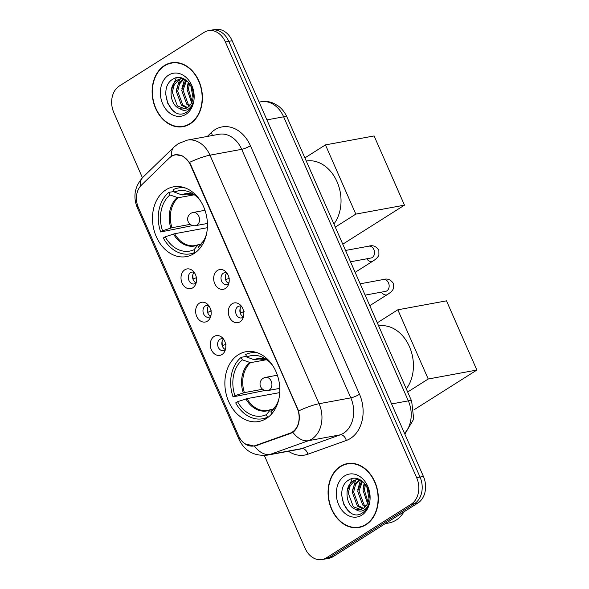 <?xml version="1.0" encoding="UTF-8"?>
<svg xmlns="http://www.w3.org/2000/svg" width="589" height="589" viewBox="0 0 589 589"><rect width="100%" height="100%" fill="white"/><g stroke="black" fill="none" stroke-linecap="round" stroke-linejoin="round"><path stroke-width="0.88" d="M238.346 354.718A35.473 27.175 -100.4 0 0 226.875 396.669A35.473 27.175 -100.4 0 0 258.777 421.503A35.473 27.175 -100.4 0 0 266.346 418.514A35.473 27.175 -100.4 0 0 277.817 376.562A35.473 27.175 -100.4 0 0 245.922 351.729A35.473 27.175 -100.4 0 0 238.346 354.718M165.958 189.82A35.473 27.175 -100.4 0 0 154.487 231.772A35.473 27.175 -100.4 0 0 186.389 256.605A35.473 27.175 -100.4 0 0 193.965 253.616A35.473 27.175 -100.4 0 0 205.436 211.665A35.473 27.175 -100.4 0 0 173.534 186.831A35.473 27.175 -100.4 0 0 165.958 189.82M192.736 287.837A10.042 7.694 79.6 0 1 182.082 283.044A10.042 7.694 79.6 0 1 184.813 269.784A10.042 7.694 79.6 0 1 192.912 270.911A10.042 7.694 79.6 0 1 195.452 284.715A10.042 7.694 79.6 0 1 192.736 287.837M194.26 272.449A6.023 4.616 -100.4 0 0 191.911 272.111A6.023 4.616 -100.4 0 0 190.63 272.619A6.023 4.616 -100.4 0 0 188.679 279.738A6.023 4.616 -100.4 0 0 194.098 283.957A6.023 4.616 -100.4 0 0 195.379 283.449A6.023 4.616 -100.4 0 0 196.166 282.801M207.372 321.182A10.042 7.694 79.6 0 1 196.711 316.389A10.042 7.694 79.6 0 1 199.443 303.129A10.042 7.694 79.6 0 1 207.542 304.255A10.042 7.694 79.6 0 1 210.089 318.06A10.042 7.694 79.6 0 1 207.372 321.182M208.896 305.794A6.023 4.616 -100.4 0 0 206.548 305.448A6.023 4.616 -100.4 0 0 205.259 305.956A6.023 4.616 -100.4 0 0 203.315 313.083A6.023 4.616 -100.4 0 0 208.734 317.294A6.023 4.616 -100.4 0 0 210.015 316.786A6.023 4.616 -100.4 0 0 210.803 316.138M222.009 354.519A10.042 7.694 79.6 0 1 211.348 349.726A10.042 7.694 79.6 0 1 214.079 336.466A10.042 7.694 79.6 0 1 222.178 337.593A10.042 7.694 79.6 0 1 224.726 351.397A10.042 7.694 79.6 0 1 222.009 354.519M223.533 339.131A6.023 4.616 -100.4 0 0 221.184 338.793A6.023 4.616 -100.4 0 0 219.896 339.301A6.023 4.616 -100.4 0 0 217.952 346.42A6.023 4.616 -100.4 0 0 223.364 350.639A6.023 4.616 -100.4 0 0 224.652 350.131A6.023 4.616 -100.4 0 0 225.44 349.483M225.403 288.47A10.042 7.694 79.6 0 1 214.742 283.677A10.042 7.694 79.6 0 1 217.474 270.417A10.042 7.694 79.6 0 1 225.58 271.544A10.042 7.694 79.6 0 1 228.12 285.348A10.042 7.694 79.6 0 1 225.403 288.47M226.927 273.082A6.023 4.616 -100.4 0 0 224.578 272.744A6.023 4.616 -100.4 0 0 223.29 273.252A6.023 4.616 -100.4 0 0 221.346 280.371A6.023 4.616 -100.4 0 0 226.765 284.59A6.023 4.616 -100.4 0 0 228.046 284.082A6.023 4.616 -100.4 0 0 228.834 283.434M240.04 321.815A10.042 7.694 79.6 0 1 229.379 317.022A10.042 7.694 79.6 0 1 232.11 303.762A10.042 7.694 79.6 0 1 240.209 304.888A10.042 7.694 79.6 0 1 242.756 318.693A10.042 7.694 79.6 0 1 240.04 321.815M241.564 306.427A6.023 4.616 -100.4 0 0 239.215 306.081A6.023 4.616 -100.4 0 0 237.927 306.589A6.023 4.616 -100.4 0 0 235.983 313.716A6.023 4.616 -100.4 0 0 241.394 317.927A6.023 4.616 -100.4 0 0 242.683 317.419A6.023 4.616 -100.4 0 0 243.471 316.772M196.085 282.882A6.023 4.616 79.6 0 1 192.699 278.089A6.023 4.616 79.6 0 1 194.156 272.405M210.722 316.227A6.023 4.616 79.6 0 1 207.335 311.426A6.023 4.616 79.6 0 1 208.786 305.743M225.359 349.564A6.023 4.616 79.6 0 1 221.965 344.771A6.023 4.616 79.6 0 1 223.422 339.08M228.753 283.515A6.023 4.616 79.6 0 1 225.366 278.722A6.023 4.616 79.6 0 1 226.824 273.038M243.39 316.86A6.023 4.616 79.6 0 1 239.995 312.06A6.023 4.616 79.6 0 1 241.453 306.376M169.293 158.036A18.075 13.841 79.6 0 1 171.274 156.468A18.075 13.841 79.6 0 1 175.132 154.944A18.075 13.841 79.6 0 1 190.461 165.097L297.187 408.229A18.075 13.841 79.6 0 1 290.068 433.18L255.567 445.512A18.075 13.841 79.6 0 1 253.911 445.961A18.075 13.841 79.6 0 1 238.589 435.808L138.378 207.534A18.075 13.841 79.6 0 1 141.316 185.233L169.293 158.036M164.449 65.534A32.461 24.871 -100.4 0 0 153.95 103.922A32.461 24.871 -100.4 0 0 183.142 126.642A32.461 24.871 -100.4 0 0 190.078 123.911A32.461 24.871 -100.4 0 0 200.569 85.515A32.461 24.871 -100.4 0 0 171.377 62.795A32.461 24.871 -100.4 0 0 164.449 65.534M182.965 126.333A32.461 24.871 -100.4 0 0 184.821 126.252M340.39 466.341A32.461 24.871 -100.4 0 0 329.899 504.729A32.461 24.871 -100.4 0 0 359.084 527.449A32.461 24.871 -100.4 0 0 366.019 524.718A32.461 24.871 -100.4 0 0 376.511 486.323A32.461 24.871 -100.4 0 0 347.326 463.602A32.461 24.871 -100.4 0 0 340.39 466.341M358.907 527.148A32.461 24.871 -100.4 0 0 360.762 527.067M169.772 157.624L171.649 156.078L175.213 154.612L182.774 156.033L189.481 162.409L190.74 164.714L298.586 410.96C300.302 419.309 298.925 426.002 294.448 431.03L290.819 433.364L254.522 446.175L244.884 443.775M264.343 455.474L305.08 548.271A20.078 15.38 -100.4 0 0 322.109 559.55L328.876 558.306A20.078 15.38 -100.4 0 0 333.168 556.612L417.962 502.962L414.575 503.588A20.078 15.38 -100.4 0 0 420.038 477.068L228.775 41.348A20.078 15.38 -100.4 0 0 211.745 30.076A20.078 15.38 -100.4 0 1 228.775 41.348L420.038 477.068A20.078 15.38 -100.4 0 1 414.575 503.588L329.781 557.231L414.575 503.588L411.188 504.213A20.078 15.38 -100.4 0 0 416.651 477.686L225.388 41.974A20.078 15.38 -100.4 0 0 208.359 30.694A20.078 15.38 -100.4 0 0 204.074 32.388L119.28 86.038A20.078 15.38 -100.4 0 0 113.817 112.558L142.428 177.745M325.489 558.924A20.078 15.38 -100.4 0 0 329.781 557.231A20.078 15.38 -100.4 0 1 325.489 558.924M254.603 446.16L254.522 446.175A23.427 14.946 70.3 0 0 270.093 454.428A26.77 20.512 79.6 0 1 267.634 455.091L299.367 449.245A26.77 20.512 -100.4 0 0 301.826 448.582L340.265 434.837A26.77 20.512 -100.4 0 0 343.527 433.239A26.77 20.512 -100.4 0 0 350.808 397.869L241.704 149.326A26.77 20.512 -100.4 0 0 219.005 134.285L187.273 140.138A26.77 20.512 79.6 0 1 209.971 155.172A23.427 4.425 156.3 0 0 189.481 162.409M322.109 559.55A20.078 15.38 -100.4 0 0 326.394 557.857L411.188 504.213M349.027 463.366A32.461 24.871 -100.4 0 0 347.267 463.955M173.085 62.559A32.461 24.871 -100.4 0 0 171.318 63.148M417.962 502.962A20.078 15.38 -100.4 0 0 423.425 476.442L232.154 40.729A20.078 15.38 -100.4 0 0 215.132 29.45L208.359 30.694M174.948 62.478A32.13 24.613 -100.4 0 0 174.823 62.5L171.443 63.126A32.13 24.613 -100.4 0 0 164.581 65.835A32.13 24.613 -100.4 0 0 154.193 103.826A32.13 24.613 -100.4 0 0 183.083 126.311A32.13 24.613 -100.4 0 0 189.945 123.609A32.13 24.613 -100.4 0 0 200.334 85.611A32.13 24.613 -100.4 0 0 171.443 63.126M193.052 97.833L190.836 85.803M191.616 102.714L187.081 89.476L188.73 82.681M192.132 101.514L188.428 89.226L189.533 83.712M189.319 106.027L186.787 104.231L181.707 90.463L185.859 79.994M189.923 105.365L188.127 103.988L183.054 90.22L186.536 80.509M186.772 107.942L181.412 105.225L176.332 91.457L178.29 84.058L183.562 78.639M187.427 107.566L182.752 104.975L177.679 91.207L179.542 83.977L184.055 78.882M179.586 108.464A15.13 11.589 -100.4 0 0 184.232 108.818A15.13 11.589 -100.4 0 0 187.464 107.544A15.13 11.589 -100.4 0 0 193.023 98.032C195.423 85.655 182.597 73.043 173.519 78.808C156.674 87.246 170.663 121.643 185.601 112.661L186.374 112.212C189.658 110.069 191.911 106.749 193.133 102.243C191.896 106.086 189.827 108.612 186.927 109.834C184.416 110.798 181.972 110.334 179.586 108.464C169.853 105.696 167.519 85.125 177.606 79.957L181.081 78.631L183.164 78.462M184.747 108.707L177.377 105.968L172.305 92.201L174.256 84.801L178.953 79.706L181.758 78.536M168.653 75.097A21.822 16.713 -100.4 0 0 162.711 103.922A21.822 16.713 -100.4 0 0 185.874 114.34A21.822 16.713 -100.4 0 0 191.808 85.515A21.822 16.713 -100.4 0 0 168.653 75.097M183.083 126.311L186.47 125.693A32.13 24.613 -100.4 0 0 186.588 125.671M174.904 112.006L172.606 110.268L167.799 103.399L165.737 94.402M171.127 90.669L176.273 77.777M176.494 89.683L179.733 79.279M179.976 78.904L180.83 77.733M181.868 88.689L184.578 79.169M187.243 87.702L188.252 82.129M350.889 463.285A32.13 24.613 -100.4 0 0 350.772 463.307L347.385 463.933A32.13 24.613 -100.4 0 0 340.523 466.643A32.13 24.613 -100.4 0 0 330.134 504.633A32.13 24.613 -100.4 0 0 359.025 527.126A32.13 24.613 -100.4 0 0 365.887 524.416A32.13 24.613 -100.4 0 0 376.275 486.418A32.13 24.613 -100.4 0 0 347.385 463.933M385.265 523.65L388.887 522.98A33.463 25.636 -100.4 0 0 396.029 520.161A33.463 25.636 -100.4 0 0 403.966 511.819M368.994 498.647L366.778 486.61M367.558 503.521L363.023 490.284L364.679 483.488M368.073 502.329L364.37 490.041L365.474 484.519M365.261 506.842L362.728 505.038L357.648 491.278L361.801 480.801M365.865 506.172L364.068 504.795L358.995 491.027L362.478 481.316M362.714 508.749L357.354 506.032L352.281 492.264L354.232 484.872L359.504 479.446M363.369 508.373L358.694 505.782L353.621 492.021L355.491 484.784L359.997 479.689M355.528 509.271A15.13 11.589 -100.4 0 0 360.173 509.625A15.13 11.589 -100.4 0 0 363.406 508.351A15.13 11.589 -100.4 0 0 368.964 498.839C371.364 486.462 358.539 473.858 349.461 479.623C332.616 488.053 346.604 522.45 361.543 513.468L362.316 513.019C365.6 510.877 367.853 507.556 369.075 503.058C367.838 506.893 365.776 509.419 362.868 510.641C360.358 511.605 357.913 511.149 355.528 509.271C345.795 506.503 343.461 485.932 353.547 480.764L357.03 479.446L359.106 479.277M360.689 509.514L353.319 506.776L348.246 493.008L350.205 485.608L354.895 480.514L357.7 479.343M344.594 475.912A21.822 16.713 -100.4 0 0 338.653 504.729A21.822 16.713 -100.4 0 0 361.815 515.147A21.822 16.713 -100.4 0 0 367.757 486.323A21.822 16.713 -100.4 0 0 344.594 475.912M359.025 527.126L362.412 526.5A32.13 24.613 -100.4 0 0 362.529 526.478M350.845 512.813L348.548 511.083L343.74 504.206L341.679 495.209M347.068 491.476L352.222 478.585M352.443 490.49L355.675 480.094M355.918 479.711L356.772 478.548M357.81 489.496L360.52 479.976M363.185 488.509L364.201 482.936M194.885 252.998L190.254 253.852A33.463 25.636 -100.4 0 1 163.308 237.993L165.192 236.8A30.657 23.479 -100.4 0 0 193.987 249.751L197.919 245.009L200.724 244.185M207.372 227.7L174.616 233.737L165.192 236.8M192.736 225.565L160.672 231.978A33.463 25.636 -100.4 0 1 168.815 192.412L169.934 194.952A30.657 23.479 -100.4 0 0 162.557 230.785L171.981 227.715L190.24 224.35M194.134 194.819L178.15 197.764L169.934 194.952M333.911 223.997A36.812 28.198 -100.4 0 0 337.063 181.765A36.812 28.198 -100.4 0 0 306.265 161.018M196.063 252.114L195.106 252.291A33.463 25.636 -100.4 0 1 190.254 253.852M168.815 192.412L174.094 191.44M199.347 248.963L198.449 246.924A30.657 23.479 -100.4 0 0 201.644 243.64A30.657 23.479 -100.4 0 0 206.518 234.032M193.987 249.751L195.106 252.291M162.557 230.785L160.672 231.978M203.22 241.409A26.549 20.335 -100.4 0 1 202.38 242.182L198.449 246.924M173.512 234.032A26.549 20.335 -100.4 0 0 197.919 245.009L198.692 244.56M207.446 225.153A31.791 24.355 79.6 0 1 206.842 223.57M185.55 188.068A33.463 25.636 -100.4 0 0 178.128 188.024A33.463 25.636 -100.4 0 0 173.284 189.584L174.396 192.124L181.589 194.819L189.165 193.729M200.385 200.753A30.657 23.479 -100.4 0 0 192.412 193.509A30.657 23.479 -100.4 0 0 174.396 192.124M404.481 205.149L355.822 214.109L325.445 144.901L374.103 135.941L404.481 205.149L342.776 244.185M355.822 214.109L335.281 227.111M304.896 157.904L325.445 144.901M267.273 417.895L262.642 418.75A33.463 25.636 -100.4 0 1 235.696 402.891L237.581 401.698A30.657 23.479 -100.4 0 0 266.375 414.649L270.307 409.907L273.112 409.083M279.753 392.598L247.005 398.635L237.581 401.698M265.124 390.463L233.053 396.876A33.463 25.636 -100.4 0 1 241.203 357.309L242.322 359.85A30.657 23.479 -100.4 0 0 234.937 395.683L244.361 392.613L262.628 389.248M266.515 359.717L250.531 362.662L242.322 359.85M406.292 388.895A36.812 28.198 -100.4 0 0 409.451 346.663A36.812 28.198 -100.4 0 0 378.653 325.916M268.451 417.012L267.487 417.189A33.463 25.636 -100.4 0 1 262.642 418.75M241.203 357.309L246.482 356.338M271.728 413.861L270.837 411.821A30.657 23.479 -100.4 0 0 274.032 408.53A30.657 23.479 -100.4 0 0 278.899 398.922M266.375 414.649L267.487 417.189M234.937 395.683L233.053 396.876M275.608 406.307A26.549 20.335 -100.4 0 1 274.768 407.08L270.837 411.821M245.9 398.93A26.549 20.335 -100.4 0 0 270.307 409.907L271.073 409.458M279.834 390.051A31.791 24.355 79.6 0 1 279.223 388.468M257.93 352.958A33.463 25.636 -100.4 0 0 250.516 352.921A33.463 25.636 -100.4 0 0 245.665 354.482L246.784 357.022L253.977 359.717L261.553 358.627M272.773 365.651A30.657 23.479 -100.4 0 0 264.792 358.406A30.657 23.479 -100.4 0 0 246.784 357.022M476.869 370.047L428.21 379.007L397.833 309.799L446.484 300.839L476.869 370.047L414.023 409.804M428.21 379.007L407.662 392.009M377.284 322.801L397.833 309.799M225.558 275.166A10.042 7.694 -100.4 0 0 225.933 279.606L229.46 278.133M229.025 282.595L227.936 283.044M240.194 308.511A10.042 7.694 -100.4 0 0 240.57 312.95L244.096 311.471M243.655 315.932L242.572 316.389M192.89 274.533A10.042 7.694 -100.4 0 0 193.266 278.972L196.8 277.5M196.358 281.962L195.268 282.411M207.527 307.878A10.042 7.694 -100.4 0 0 207.902 312.317L211.429 310.837M210.995 315.299L209.905 315.756M222.163 341.215A10.042 7.694 -100.4 0 0 222.539 345.655L226.066 344.182M225.624 348.636L224.542 349.093M255.567 445.512L258.188 445.026M290.068 433.18L292.085 432.805M297.187 408.229L297.607 408.148M190.461 165.097L190.873 165.016M207.306 136.442L211.201 132.658A33.463 25.636 79.6 0 1 250.399 145.719L359.504 394.269A6.693 1.266 -23.7 0 1 350.808 397.869L319.076 403.723A26.77 20.512 79.6 0 1 311.795 439.085A26.77 20.512 79.6 0 1 308.533 440.682L270.093 454.428L301.826 448.582A6.693 4.27 -109.7 0 1 307.885 454.215A33.463 25.636 79.6 0 1 288.47 451.248M359.504 394.269A33.463 25.636 79.6 0 1 350.403 438.481A33.463 25.636 79.6 0 1 346.325 440.469L307.885 454.215M187.273 140.138L178.276 143.657L174.108 146.948A23.427 13.407 45.8 0 0 171.627 156.092M298.586 410.96A23.427 4.425 -23.7 0 1 319.076 403.723L209.971 155.172L241.704 149.326A6.693 1.266 -23.7 0 0 250.399 145.719M239.613 437.855A23.427 4.425 156.3 0 0 239.105 439.585C244.855 451.248 254.367 456.416 267.634 455.091M239.105 439.585L137.266 207.593A23.427 4.425 -23.7 0 1 137.745 205.907M137.266 207.593C132.827 196.498 134.719 186.382 142.928 177.245A23.427 13.407 45.8 0 0 140.425 186.183M292.888 432.326A23.427 14.946 70.3 0 0 308.533 440.682L340.265 434.837A6.693 4.27 -109.7 0 1 346.325 440.469M416.651 477.686L423.425 476.442M225.388 41.974L232.154 40.729M326.394 557.857L333.168 556.612M211.201 132.658A6.693 3.829 -134.2 0 1 212.327 135.514M404.518 433.371A26.77 20.512 -100.4 0 0 408.332 400.859L283.64 116.806A26.77 20.512 -100.4 0 0 260.942 101.772C265.234 101.013 269.423 101.499 273.487 103.222L278.214 105.939C282.057 108.818 284.973 112.528 286.976 117.071L411.667 401.124A13.385 2.533 -23.7 0 0 408.332 400.859L391.597 403.944M266.905 119.891L283.64 116.806A13.385 2.533 -23.7 0 1 286.976 117.071M174.616 233.737A26.24 20.1 -100.4 0 0 195.401 245.554L198.405 244.641M178.15 197.764A26.24 20.1 -100.4 0 0 171.981 227.715M177.127 197.639A26.549 20.335 -100.4 0 0 170.876 228.017M194.679 195.033A26.549 20.335 -100.4 0 0 181.589 194.819M194.701 195.047L185.896 193.943A26.24 20.1 -100.4 0 0 182.612 194.937M204.994 210.302L193.133 212.482A6.693 5.124 79.6 0 1 198.81 216.244A6.693 5.124 79.6 0 1 196.991 225.086A6.693 5.124 79.6 0 1 195.563 225.646L207.416 223.467M247.005 398.635A26.24 20.1 -100.4 0 0 267.789 410.445L270.793 409.539M250.531 362.662A26.24 20.1 -100.4 0 0 244.361 392.613M249.515 362.537A26.549 20.335 -100.4 0 0 243.257 392.915M267.06 359.923A26.549 20.335 -100.4 0 0 253.977 359.717M267.089 359.945L258.284 358.841A26.24 20.1 -100.4 0 0 254.993 359.835M277.375 375.2L265.521 377.38A6.693 5.124 79.6 0 1 271.198 381.142A6.693 5.124 79.6 0 1 269.372 389.984A6.693 5.124 79.6 0 1 267.943 390.544L279.804 388.365M345.529 250.458L368.773 246.173A6.023 4.616 79.6 0 1 374.022 249.905A6.023 4.616 79.6 0 1 372.241 257.518A6.023 4.616 79.6 0 1 370.952 258.026L371.482 257.886M368.773 246.173C372.889 244.906 376.253 246.29 378.867 250.332L378.904 254.75C378.374 256.848 376.283 259.02 372.623 261.28A6.023 3.703 -122.3 0 1 366.711 258.807M360.159 283.802L383.41 279.517A6.023 4.616 79.6 0 1 388.659 283.243A6.023 4.616 79.6 0 1 386.877 290.856A6.023 4.616 79.6 0 1 385.589 291.364L386.119 291.224M383.41 279.517C387.525 278.244 390.89 279.628 393.504 283.67L393.54 288.095C393.01 290.186 390.919 292.365 387.253 294.618A6.023 3.703 -122.3 0 1 381.348 292.144M253.911 445.961L257.378 445.321M175.132 154.944L177.664 154.48M174.108 146.948L142.928 177.245M260.942 101.772L259.101 102.111M404.849 434.137L413.699 419.103L411.667 401.124M182.428 78.389L181.081 78.631M358.37 479.196L357.03 479.446M202.535 242.027L203.242 241.38M182.759 187.169L178.128 188.024M193.133 212.482A6.693 6.693 0 0 0 188.215 221.758A6.693 6.693 0 0 0 195.563 225.646M274.916 406.925L275.623 406.277M255.147 352.067L250.516 352.921M265.521 377.38A6.693 6.693 0 0 0 260.603 386.656A6.693 6.693 0 0 0 267.943 390.544M372.623 261.28L355.13 272.339M350.499 261.788L370.952 258.026M387.253 294.618L369.767 305.684M365.136 295.133L385.589 291.364"/></g></svg>
